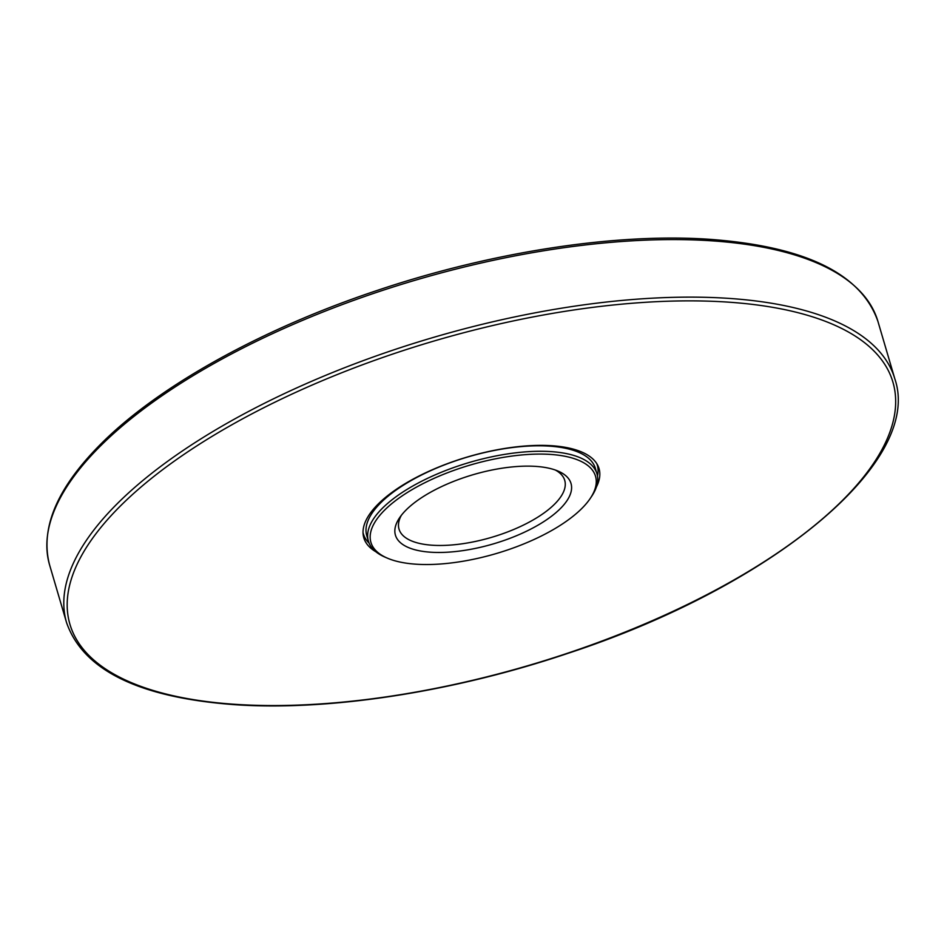 <?xml version="1.0" encoding="UTF-8"?>
<svg xmlns="http://www.w3.org/2000/svg" width="944" height="944" viewBox="0 0 944 944"><rect width="100%" height="100%" fill="white"/><g stroke="black" fill="none" stroke-linecap="round" stroke-linejoin="round"><path stroke-width="1.42" d="M385.482 509.264A117.08 46.126 -16.4 0 1 530.068 454.347A117.08 46.126 -16.4 0 1 590.271 498.397A117.08 46.126 -16.4 0 1 496.237 553.55A117.08 46.126 -16.4 0 1 387.323 558.128A117.08 46.126 -16.4 0 1 385.482 509.264M406.817 509.276A91.521 36.049 -16.4 0 1 558.27 471.174A91.521 36.049 -16.4 0 1 493.393 543.886A91.521 36.049 -16.4 0 1 399.477 517.914A91.521 36.049 -16.4 0 1 406.817 509.276M387.323 558.128L385.093 557.172A119.145 46.94 -16.4 0 1 368.384 541.113A119.145 46.94 -16.4 0 1 383.217 507.435A119.145 46.94 -16.4 0 1 506.185 454.135A119.145 46.94 -16.4 0 1 596.986 473.841A119.145 46.94 -16.4 0 1 591.628 496.379L590.271 498.397M555.308 470.018A86.364 34.019 -16.4 0 1 564.724 480.354A86.364 34.019 -16.4 0 1 491.482 537.372A86.364 34.019 -16.4 0 1 399.029 529.124A86.364 34.019 -16.4 0 1 401.342 515.33M596.443 486.88A122.602 48.297 163.6 0 0 599.039 468.602A122.602 48.297 163.6 0 0 505.606 448.317A122.602 48.297 163.6 0 0 379.075 503.176A122.602 48.297 163.6 0 0 363.818 537.832A122.602 48.297 163.6 0 0 375.901 551.78M368.384 541.113L366.768 535.637A119.145 46.94 -16.4 0 1 381.6 501.96A119.145 46.94 -16.4 0 1 504.568 448.648A119.145 46.94 -16.4 0 1 595.369 468.354L596.986 473.841M596.809 463.681A121.918 48.026 -16.4 0 1 597.469 475.918M369.104 543.13A121.918 48.026 -16.4 0 1 363.027 532.487M103.392 443.09A431.703 170.062 163.6 0 0 49.631 565.114C39.707 527.519 57.761 486.195 103.781 441.108C161.731 384.361 263.329 328.394 376.644 290.622C491.022 252.036 615.24 232.849 709.381 239.292C805.043 246.301 861.223 273.642 877.908 321.338A431.703 170.062 163.6 0 0 548.936 249.948A431.703 170.062 163.6 0 0 103.392 443.09M120.336 500.65A431.703 170.062 163.6 0 0 66.576 622.662C83.261 670.358 139.441 697.699 235.103 704.708C329.244 711.151 453.45 691.964 567.84 653.378C772.027 586.554 923.409 462.017 894.841 378.886A431.703 170.062 163.6 0 0 565.869 307.496A431.703 170.062 163.6 0 0 120.336 500.65M123.357 503.081A428.942 168.976 163.6 0 0 480.083 678.512A428.942 168.976 163.6 0 0 840.844 328.04A428.942 168.976 163.6 0 0 123.357 503.081M49.631 565.114L66.576 622.662M877.908 321.338L894.841 378.886"/></g></svg>
